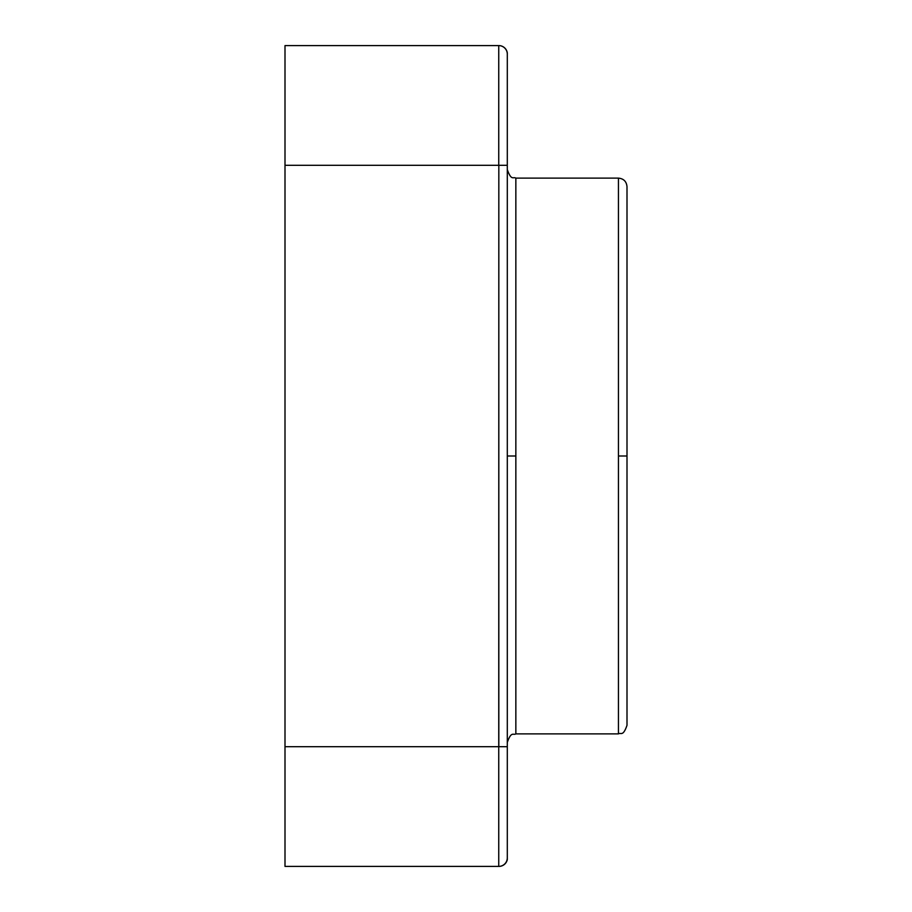 <?xml version="1.0" encoding="UTF-8"?>
<svg xmlns="http://www.w3.org/2000/svg" width="912" height="912" viewBox="0 0 912 912"><rect width="100%" height="100%" fill="white"/><g stroke="black" fill="none" stroke-linecap="round" stroke-linejoin="round"><path stroke-width="1.37" d="M507.3 456L515.85 456L515.85 178.125L618.45 178.125L618.45 733.875L515.85 733.875L618.45 733.875L618.45 456L627 456L618.45 456L618.45 178.125L515.85 178.125L515.85 733.875L515.85 456L507.3 456M618.45 733.875C620.981 732.233 622.93 737.01 627 725.325L627 186.675C626.498 181.477 623.648 178.627 618.45 178.125M285 45.6L498.83 45.6A8.55 8.55 0 0 1 507.3 52.942L507.3 859.549A8.55 8.55 0 0 1 498.921 866.4L285 866.4L285 45.6L285 866.4L498.75 866.4L498.75 746.7L507.3 746.7L507.3 165.3L498.83 165.3L498.83 746.7L285 746.7L498.75 746.7L498.75 866.4A8.55 8.55 0 0 0 507.3 857.85L507.3 746.7L498.75 746.7L498.83 165.3L285 165.3L498.75 165.3L498.75 45.6A8.55 8.55 0 0 1 507.3 54.15L507.3 52.942A8.55 8.55 0 0 0 498.83 45.6L285 45.6M627 218.595L627 456M498.921 866.4A8.55 8.55 0 0 0 507.3 859.549L507.3 857.85A8.55 8.55 0 0 1 498.75 866.4L498.921 866.4M507.3 54.15A8.55 8.55 0 0 0 498.75 45.6L498.75 165.3L507.3 165.3L507.3 54.15M515.85 178.125C513.319 176.483 511.37 181.26 507.3 169.575M515.85 733.875C513.319 735.517 511.37 730.74 507.3 742.425"/></g></svg>
